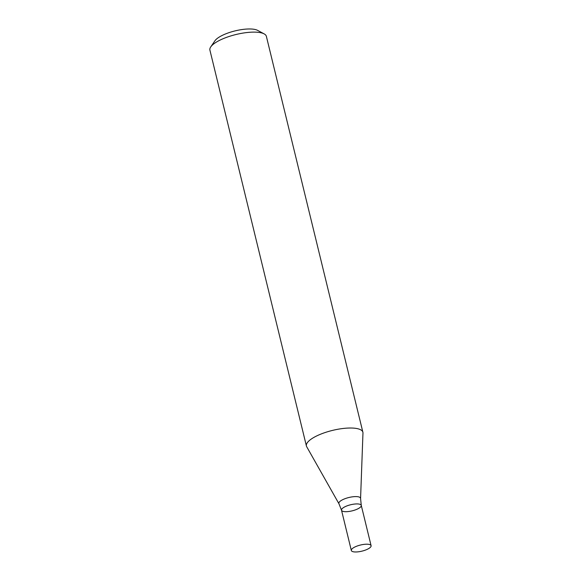 <?xml version="1.0" encoding="UTF-8"?>
<svg xmlns="http://www.w3.org/2000/svg" width="581" height="581" viewBox="0 0 581 581"><rect width="100%" height="100%" fill="white"/><g stroke="black" fill="none" stroke-linecap="round" stroke-linejoin="round"><path stroke-width="0.87" d="M362.885 432.242L266.374 36.349A29.065 8.984 166.3 0 0 264.152 33.887A29.065 8.984 166.3 0 0 262.685 33.255A29.065 8.984 166.3 0 0 234.383 34.918A29.065 8.984 166.3 0 0 210.743 46.908A29.065 8.984 166.3 0 0 209.908 50.111L306.412 446.012A29.065 8.984 -13.7 0 1 320.53 434.232A29.065 8.984 -13.7 0 1 359.196 429.148A29.065 8.984 -13.7 0 1 362.885 432.242A29.065 8.984 -13.7 0 1 362.965 433.027L360.576 498.513A11.162 3.45 -13.7 0 0 355.202 496.595A11.162 3.45 -13.7 0 0 344.279 498.977A11.162 3.45 -13.7 0 0 338.963 503.778L306.71 446.745A29.065 8.984 -13.7 0 1 306.412 446.012M264.152 33.887L257.644 30.386A23.247 7.183 166.3 0 0 256.468 29.878A23.247 7.183 166.3 0 0 233.823 31.207A23.247 7.183 166.3 0 0 214.919 40.801L210.743 46.908M351.331 550.497A10.175 3.145 -13.7 0 1 356.269 546.372A10.175 3.145 -13.7 0 1 371.092 545.675A10.175 3.145 -13.7 0 1 361.956 551.144A10.175 3.145 -13.7 0 1 351.331 550.497L341.512 510.212A10.175 3.145 -13.7 0 1 346.45 506.095A10.175 3.145 -13.7 0 1 361.273 505.397A10.175 3.145 -13.7 0 1 352.137 510.859A10.175 3.145 -13.7 0 1 341.512 510.212A10.175 3.145 -13.7 0 1 346.45 506.095A10.175 3.145 -13.7 0 1 361.273 505.397L360.576 498.513M341.512 510.212L338.963 503.778M371.092 545.675L361.273 505.397"/></g></svg>

